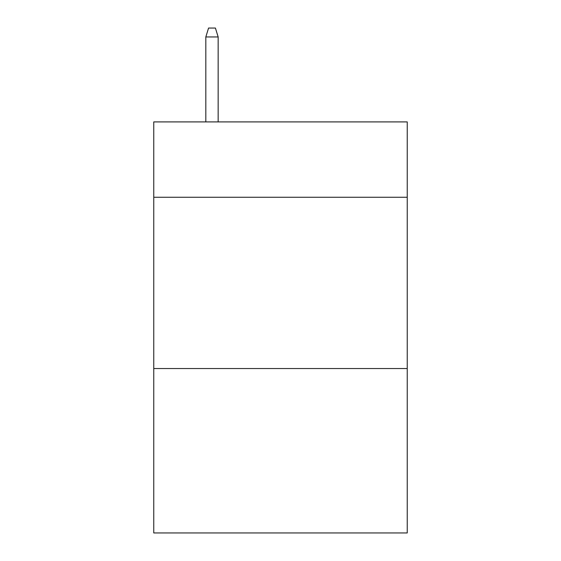 <?xml version="1.0" encoding="UTF-8"?>
<svg xmlns="http://www.w3.org/2000/svg" width="561" height="561" viewBox="0 0 561 561"><rect width="100%" height="100%" fill="white"/><g stroke="black" fill="none" stroke-linecap="round" stroke-linejoin="round"><path stroke-width="0.84" d="M407.237 197.262L407.237 121.905L153.763 121.905L153.763 197.262L407.237 197.262L407.237 532.95L153.763 532.95L153.763 197.262M407.237 368.535L153.763 368.535M218.159 121.905L218.159 36.956L205.824 36.956L205.824 121.905M205.824 36.956L208.566 28.05L215.417 28.05L218.159 36.956"/></g></svg>

